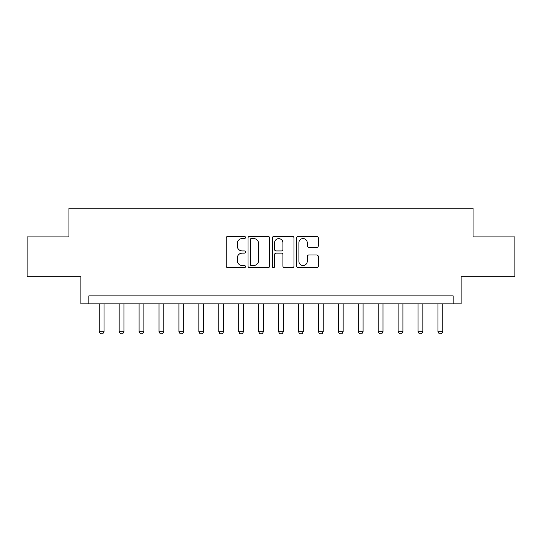 <?xml version="1.0" encoding="UTF-8"?>
<svg xmlns="http://www.w3.org/2000/svg" width="542" height="542" viewBox="0 0 542 542"><rect width="100%" height="100%" fill="white"/><g stroke="black" fill="none" stroke-linecap="round" stroke-linejoin="round"><path stroke-width="0.81" d="M245.492 237.477A1.098 1.098 0 0 0 244.401 236.38L227.775 236.38A1.565 1.565 0 0 0 226.21 237.945L226.21 266.115A1.565 1.565 0 0 0 227.775 267.68L244.401 267.68A1.098 1.098 0 0 0 245.492 266.583A1.098 1.098 0 0 0 244.401 265.485L242.247 265.485A5.007 5.007 0 0 1 237.24 260.478L237.24 258.134A5.007 5.007 0 0 1 242.247 253.128L244.401 253.128A1.098 1.098 0 0 0 245.492 252.03A1.098 1.098 0 0 0 244.401 250.932L242.247 250.932A5.007 5.007 0 0 1 237.24 245.926L237.24 243.582A5.007 5.007 0 0 1 242.247 238.575L244.401 238.575A1.098 1.098 0 0 0 245.492 237.477M316.731 247.416A1.565 1.565 0 0 0 318.296 245.851L318.296 237.945A1.565 1.565 0 0 0 316.731 236.38L298.263 236.38A1.565 1.565 0 0 0 296.698 237.945L296.698 266.115A1.565 1.565 0 0 0 298.263 267.68L316.731 267.68A1.565 1.565 0 0 0 318.296 266.115L318.296 256.569A1.565 1.565 0 0 0 316.731 255.004L308.825 255.004A1.565 1.565 0 0 0 307.26 256.569L307.26 261.298A4.187 4.187 0 0 1 303.08 265.485A4.187 4.187 0 0 1 298.893 261.298L298.893 242.762A4.187 4.187 0 0 1 303.08 238.575A4.187 4.187 0 0 1 307.26 242.762L307.26 245.851A1.565 1.565 0 0 0 308.825 247.416L316.731 247.416M453.126 303.838L461.1 303.838L461.1 276.738L514.9 276.738L514.9 236.888L473.058 236.888L473.058 208.189L68.942 208.189L68.942 236.888L27.1 236.888L27.1 276.738L80.9 276.738L80.9 303.838L453.126 303.838L453.126 295.871L88.874 295.871L88.874 303.838M269.631 237.945A1.565 1.565 0 0 0 268.066 236.38L249.605 236.38A1.565 1.565 0 0 0 248.04 237.945L248.04 266.115A1.565 1.565 0 0 0 249.605 267.68L268.066 267.68A1.565 1.565 0 0 0 269.631 266.115L269.631 237.945M273.934 236.38L292.395 236.38A1.565 1.565 0 0 1 293.96 237.945L293.96 266.115A1.565 1.565 0 0 1 292.395 267.68L284.496 267.68A1.565 1.565 0 0 1 282.931 266.115L282.931 254.693A1.565 1.565 0 0 0 281.366 253.128L276.122 253.128A1.565 1.565 0 0 0 274.557 254.693L274.557 266.583A1.098 1.098 0 0 1 273.466 267.68A1.098 1.098 0 0 1 272.369 266.583L272.369 237.945A1.565 1.565 0 0 1 273.934 236.38M251.325 238.575A1.098 1.098 0 0 0 250.228 239.666L250.228 264.394A1.098 1.098 0 0 0 251.325 265.485L253.595 265.485A5.007 5.007 0 0 0 258.602 260.478L258.602 243.582A5.007 5.007 0 0 0 253.595 238.575L251.325 238.575M282.931 242.836A4.187 4.187 0 0 0 278.744 238.649A4.187 4.187 0 0 0 274.557 242.836L274.557 249.367A1.565 1.565 0 0 0 276.122 250.932L281.366 250.932A1.565 1.565 0 0 0 282.931 249.367L282.931 242.836M99.233 303.838L99.233 331.738L104.017 331.738L104.017 303.838M104.017 331.738L102.817 333.811L100.433 333.811L99.233 331.738M119.159 303.838L119.159 331.738L123.942 331.738L123.942 303.838M123.942 331.738L122.749 333.811L120.358 333.811L119.159 331.738M139.084 303.838L139.084 331.738L143.867 331.738L143.867 303.838M143.867 331.738L142.675 333.811L140.283 333.811L139.084 331.738M159.016 303.838L159.016 331.738L163.792 331.738L163.792 303.838M163.792 331.738L162.6 333.811L160.208 333.811L159.016 331.738M178.941 303.838L178.941 331.738L183.724 331.738L183.724 303.838M183.724 331.738L182.525 333.811L180.134 333.811L178.941 331.738M198.867 303.838L198.867 331.738L203.65 331.738L203.65 303.838M203.65 331.738L202.451 333.811L200.059 333.811L198.867 331.738M218.792 303.838L218.792 331.738L223.575 331.738L223.575 303.838M223.575 331.738L222.383 333.811L219.991 333.811L218.792 331.738M238.717 303.838L238.717 331.738L243.5 331.738L243.5 303.838M243.5 331.738L242.308 333.811L239.916 333.811L238.717 331.738M258.642 303.838L258.642 331.738L263.426 331.738L263.426 303.838M263.426 331.738L262.233 333.811L259.842 333.811L258.642 331.738M278.574 303.838L278.574 331.738L283.358 331.738L283.358 303.838M283.358 331.738L282.158 333.811L279.767 333.811L278.574 331.738M298.5 303.838L298.5 331.738L303.283 331.738L303.283 303.838M303.283 331.738L302.084 333.811L299.692 333.811L298.5 331.738M318.425 303.838L318.425 331.738L323.208 331.738L323.208 303.838M323.208 331.738L322.009 333.811L319.617 333.811L318.425 331.738M338.35 303.838L338.35 331.738L343.133 331.738L343.133 303.838M343.133 331.738L341.941 333.811L339.549 333.811L338.35 331.738M358.276 303.838L358.276 331.738L363.059 331.738L363.059 303.838M363.059 331.738L361.866 333.811L359.475 333.811L358.276 331.738M378.208 303.838L378.208 331.738L382.984 331.738L382.984 303.838M382.984 331.738L381.792 333.811L379.4 333.811L378.208 331.738M398.133 303.838L398.133 331.738L402.916 331.738L402.916 303.838M402.916 331.738L401.717 333.811L399.325 333.811L398.133 331.738M418.058 303.838L418.058 331.738L422.841 331.738L422.841 303.838M422.841 331.738L421.642 333.811L419.251 333.811L418.058 331.738M437.983 303.838L437.983 331.738L442.767 331.738L442.767 303.838M442.767 331.738L441.567 333.811L439.183 333.811L437.983 331.738"/></g></svg>
